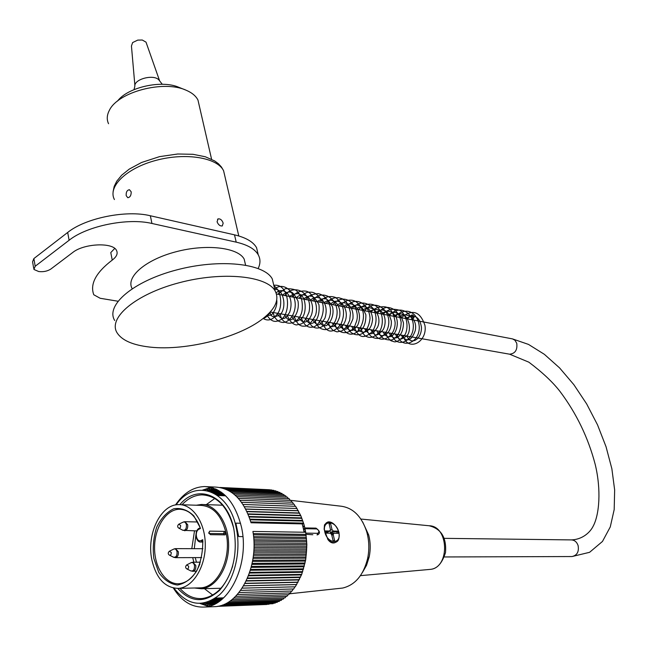 <?xml version="1.0" encoding="UTF-8"?>
<svg xmlns="http://www.w3.org/2000/svg" width="647" height="647" viewBox="0 0 647 647"><rect width="100%" height="100%" fill="white"/><g stroke="black" fill="none" stroke-linecap="round" stroke-linejoin="round"><path stroke-width="0.97" d="M196.389 505.226L201.249 504.482C215.686 503.964 228.609 522.566 228.634 545.017C228.852 567.451 215.993 587.783 201.379 588.754L194.456 588.002M195.904 534.826L194.286 548.688M195.265 557.601L196.462 562.194M180.545 504.7L200.53 505.364C213.049 506.051 221.565 515.303 226.094 533.12L225.075 534.867L210.445 534.673L208.722 532.877L209.725 531.138L224.347 531.365L226.094 533.12C231.852 557.924 217.95 587.379 200.643 587.848L198.613 587.897M151.778 559.445C146.457 534.001 160.747 504.296 178.588 504.636C192.725 504.102 205.325 522.59 205.285 544.92C205.439 567.225 192.79 587.444 178.483 588.39C165.034 588.074 156.129 578.426 151.778 559.445M200.481 528.453L198.985 529.222C194.124 531.413 196.47 543.148 201.249 540.447L202.746 539.695C203.037 551.098 201.007 561.556 196.664 571.066C191.18 579.057 184.775 583.707 177.44 585.025C170.169 584.055 163.942 579.825 158.758 572.344L153.832 558.401C152.546 547.621 153.509 537.22 156.703 527.192C161.103 518.239 166.789 512.101 173.76 508.777C181.014 507.62 187.703 509.99 193.825 515.877L200.214 527.709C195.467 515.627 188.495 509.472 179.292 509.246C166.077 509.48 154.56 527.604 154.568 547.588C154.366 567.573 165.842 584.856 179.211 583.715C188.237 582.575 195.143 575.911 199.939 563.731M193.833 562.211L192.709 557.609M191.795 548.68L194.504 530.888M198.985 529.222L200.23 527.774M208.932 533.5L223.547 533.694L226.094 533.12M179.923 588.349C186.409 595.693 193.833 599.082 202.188 598.524C216.292 596.437 226.49 585.503 232.766 565.737M206.28 504.652L214.788 498.465M217.643 495.505L225.641 495.82M215.483 598.103L223.32 597.86M212.726 595.062L204.412 588.673M233.502 527.548C227.485 506.561 216.996 495.667 202.018 494.874C194.69 495.092 188.018 498.384 181.993 504.749M242.884 536.614L238.678 536.565L235.848 523.148L240.555 523.253M175.491 504.975C183.513 493.119 193.146 486.981 204.379 486.56C222.398 487.701 234.732 501.126 241.404 526.836C249.96 562.963 229.766 606.061 204.606 607.032C192.062 607.711 181.645 601.386 173.372 588.066M204.379 486.56L215.03 487.054C231.772 487.911 243.773 499.816 251.052 522.768L302.165 523.884L303.225 528.001L304.074 532.23L252.92 531.438C259.261 566.586 239.39 605.584 215.419 606.627L212.426 606.74M211.1 487.369L202.689 490.054M200.117 603.546L208.512 606.376M304.074 532.23L305.724 532.327L304.567 526.86L303.791 523.892L302.165 523.884M305.724 532.327L306.848 544.685L305.667 560.003L301.712 574.399L295.291 586.813L242.188 588.147M294.814 586.829L293.754 588.972L240.644 590.396M293.22 588.988L292.137 591.018L239.018 592.515M291.538 591.034L290.454 592.927L237.336 594.504M289.783 592.951L288.708 594.714L235.589 596.356M287.955 594.739L286.896 596.356L233.785 598.054M286.063 596.38L285.028 597.86L231.941 599.615M284.114 597.885L283.119 599.211L230.057 601.023M282.1 599.251L281.162 600.424L228.14 602.276M280.038 600.456L279.172 601.475L226.199 603.36M277.927 601.516L277.142 602.373L224.266 604.29M275.776 602.422L275.096 603.117L222.35 605.058M273.584 603.174L273.026 603.708L220.514 605.657M271.352 603.764L218.864 606.077M269.087 604.201L217.667 606.32M266.799 604.476L217.457 606.352M222.139 487.959L273.77 490.337L274.239 490.782M223.87 488.477L275.808 490.855L276.406 491.461M225.706 489.164L277.822 491.526L278.525 492.294M227.574 490.014L279.811 492.351L280.604 493.281M229.45 491.024L281.768 493.329L282.634 494.413M231.311 492.189L283.685 494.462L284.615 495.691M233.138 493.515L285.562 495.731L286.532 497.122M234.926 494.987L287.397 497.155L288.392 498.683M236.673 496.605L289.169 498.716L290.188 500.39M238.355 498.368L290.883 500.414L291.902 502.209M239.98 500.268L292.533 502.25L293.52 504.118M241.541 502.298L294.118 504.207L295.064 506.148M243.029 504.466L295.622 506.294L300.831 515.748L303.791 523.892M250.171 519.784L302.877 521.053M249.968 519.169L302.497 520.447M249.216 516.985L301.906 518.352M249.03 516.492L301.502 517.875M248.157 514.276L300.831 515.748M248.003 513.904L300.41 515.376M247.008 511.664L299.658 513.225M246.887 511.405L299.229 512.974M245.763 509.149L298.404 510.806M245.698 509.019L297.96 510.669M244.437 506.747L297.054 508.493M244.437 506.738L296.609 508.477M220.684 487.612L271.716 489.973M219.891 487.466L269.653 489.763M213.13 487.967L213.753 488.873L215.677 488.954M212.418 487.741L210.679 487.66L211.739 489.059L216.341 489.261M211.092 488.202L208.625 488.089L209.733 489.399L217.295 489.73M209.232 488.8L206.595 488.679L207.752 489.892L218.46 490.369M206.919 490.588L219.762 491.154M205.56 490.337L204.589 489.423L207.42 489.553M210.469 491.623L221.153 492.084M213.106 492.755L222.592 493.151M210.954 491.809L221.395 492.254M215.386 494.009L224.056 494.365M213.971 493.2L223.126 493.58M217.465 495.384L225.528 495.707M216.478 494.696L224.816 495.036M306.193 535.514L253.389 534.818M253.592 536.678L306.354 537.301M306.524 538.547L253.705 537.972M253.826 539.76L306.621 540.269M306.743 541.604L253.907 541.151M253.964 542.857L306.783 543.245M306.848 544.685L253.988 544.353M253.988 545.971L306.832 546.246M306.84 547.766L253.964 547.556M253.907 549.093L306.767 549.246M306.718 550.848L253.818 550.767M253.721 552.206L306.589 552.239M306.484 553.921L253.559 553.961M253.422 555.304L306.306 555.215M306.128 556.978L253.195 557.132M253.017 558.377L305.91 558.175M305.667 560.003L252.71 560.278M252.508 561.418L305.4 561.095M305.093 562.995L252.112 563.391M251.893 564.41L304.786 563.982M304.405 565.939L251.408 566.448M251.182 567.362L304.066 566.812M303.613 568.826L250.599 569.449M250.365 570.25L303.249 569.595M302.715 571.649L249.685 572.385M249.459 573.064L302.327 572.304M301.712 574.399L248.666 575.248M248.456 575.806L301.3 574.94M300.612 577.075L247.55 578.03M247.364 578.467L300.184 577.496M299.415 579.655L246.345 580.715M246.192 581.022L298.979 579.963M298.13 582.146L245.043 583.303M244.946 583.489L297.685 582.34M296.755 584.532L243.66 585.786M243.62 585.842L296.302 584.605M211.925 605.309L213.017 604.872M209.062 606.231L210.178 604.767L213.542 604.646M209.426 605.762L206.991 605.851L208.156 604.476L214.4 604.249M207.541 605.204L204.953 605.301L206.158 604.023L215.508 603.691M205.714 604.492L202.94 604.589L204.177 603.416L216.794 602.972M206.563 602.503L218.201 602.098M203.959 603.619L201.241 603.489M209.571 601.427L219.689 601.079M218.29 602.042L206.765 602.446M212.07 600.222L221.209 599.923M220.109 600.764L210.307 601.095M214.311 598.896L222.746 598.629M221.897 599.357L213.106 599.64M173.986 588.18C187.614 605.754 202.794 607.962 219.535 594.795C234.19 581.2 241.485 552.271 236.284 528.001C228.965 489.658 194.472 478.076 176.105 504.862M179.866 504.652C197.553 482.937 227.372 495.165 233.874 529.214C237.861 553.978 233.074 574.366 219.511 590.371C204.824 603.344 190.914 602.697 177.771 588.43M253.244 533.629L305.974 534.373M250.818 521.927L303.394 523.108M304.567 526.86L302.95 526.828M303.362 528.599L304.899 528.631M303.54 529.44L305.158 529.464M302.764 526.084L304.276 526.116M303.88 531.163L305.433 531.187M290.107 500.268L341.179 506.221C353.044 507.879 361.519 516.274 366.606 531.397L367.067 533.055C369.194 541.426 369.38 549.91 367.625 558.507C363.46 575.167 355.154 585.009 342.716 588.042L339.538 588.39M362.692 522.008L368.701 535.029C370.537 542.243 370.699 549.546 369.186 556.946L366.525 565.332L362.409 572.522M305.966 534.301L312.841 534.737M311.312 528.114L304.761 527.92M326.573 522.622L324.495 524.895L324.123 529.222L327.94 539.598C329.978 542.332 332.178 543.407 334.564 542.809L335.534 542.388M317.806 534.697L317.014 534.907M332.922 533.694L332.526 532.02L336.707 531.648L337.095 533.29M332.882 539.833L333.351 540.827M325.506 531.688L326.695 531.923L326.978 533.136M329.145 523.981L329.574 525.793M329.816 530.855L331.499 534.519M327.956 533.152L327.827 531.947L329.8 531.009L330.48 529.626L329.016 523.439L330.577 523.48L329.501 523.989M329.889 530.5L332.032 529.658L333.367 531.074L331.393 532.004L331.911 534.171L333.876 533.241L333.205 534.632L331.806 535.287M333.205 534.632L334.669 540.843L333.116 540.827L331.652 534.608L330.31 533.185L325.837 533.12L325.328 530.936L329.8 531.009M333.876 533.241L338.292 533.306L337.783 531.147L336.707 531.648M332.526 532.02L331.393 532.004M337.783 531.147L333.367 531.074M327.827 531.947L326.695 531.923M332.032 529.658L330.577 523.48M117.916 301.219L100.18 298.275L93.775 294.757C89.812 284.049 95.966 272.492 112.246 260.094C116.63 256.778 118.061 253.567 116.525 250.462C113.015 242.132 83.892 243.361 72.715 252.508L50.838 269.047C47.401 271.247 43.357 272.072 38.707 271.53L33.895 269.443L35.197 266.249L69.116 240.255C87.102 225.819 127.92 217.635 151.948 223.474L236.204 242.156C247.575 244.792 254.926 249.014 258.258 254.829C260.539 259.035 260.515 263.58 258.169 268.473M92.57 288.352L92.578 287.858M132.174 288.667C125.405 277.231 145.34 259.754 175.895 251.788C206.353 243.66 238.128 247.494 244.178 259.115L245.512 264.849M126.205 195.645C125.963 192.062 127.047 190.089 129.465 189.725L131.187 191.827C131.252 195.362 130.12 197.327 127.782 197.715L126.205 195.645M263.086 318.494C275.468 308.7 279.488 299.545 275.161 291.021C267.041 275.808 222.479 271.19 179.114 282.763C135.635 294.142 107.645 317.936 117.075 332.801C121.596 339.877 131.438 344.503 146.602 346.663C182.219 351.968 238.298 338.341 263.086 318.494M114.705 320.508C105.243 305.352 133.072 281.324 176.388 269.985C219.6 258.452 264.081 263.378 272.25 278.873L274.061 286.435M223.166 223.175L222.285 225.949C220.02 226.191 218.282 224.792 217.068 221.751L218.096 218.88C220.392 218.621 222.083 220.053 223.166 223.175M112.246 260.094L110.774 252.581L114.737 248.432M33.701 268.311L32.568 261.792L33.87 258.574L67.676 232.459C85.606 217.95 126.335 209.806 150.339 215.758L234.505 234.845C245.868 237.538 253.22 241.816 256.56 247.688L258.266 254.837L256.56 247.688M134.026 89.634L134.843 86.31C133.767 79.169 153.727 73.895 158.903 79.953L159.655 80.924M134.883 85.444L131.446 46.002L132.627 42.565L137.746 40.106L142.267 40.017L146.02 42.152L146.351 43.098M411.727 316.246L413.7 318.089C414.395 316.601 413.862 315.518 412.082 314.854L411.727 316.246M108.55 123.723C106.609 119.59 106.86 115.182 109.294 110.475C117.689 92.003 163.715 79.84 186.045 90.192C191.957 92.691 195.936 95.991 197.974 100.091L199.308 105.898M117.536 101.069C127.75 87.167 161.96 79.613 179.082 87.41L185.236 89.868M571.527 556.549L572.037 556.541C577.116 555.369 579.138 551.697 578.094 545.542C576.792 541.903 574.512 540.027 571.261 539.905L444.246 538.344M276.439 293.973L512.521 338.899L514.947 340.257L516.759 343.314C517.551 349.962 515.174 353.585 509.61 354.192L509.246 354.127M202.883 541.41L202.414 541.644L202.891 541.644M201.249 540.447L202.414 541.644L200.748 542.016M209.725 531.138L208.908 533.435M224.299 534.851L223.547 533.694L224.347 531.365M173.946 548.963L175.515 548.632L178.329 551.721C178.637 555.053 177.699 557.035 175.531 557.665L201.67 557.577M169.563 555.215L173.275 557.091C175.927 557.706 177.189 555.943 177.068 551.802C176.316 549.19 175.046 548.365 173.267 549.327L169.757 551.042M171.253 552.473C171.309 554.536 170.687 555.417 169.368 555.118C167.88 554.067 167.88 552.781 169.36 551.236L171.253 552.473M188.641 566.182C188.706 568.276 188.067 569.166 186.716 568.85C185.293 567.807 185.277 566.497 186.668 564.936L188.641 566.182M186.926 568.956L190.63 570.816C193.348 571.455 194.634 569.675 194.496 565.47C193.704 562.769 192.377 561.936 190.525 562.971L187.088 564.726M191.237 562.583L192.83 562.219L195.766 565.381C196.09 568.737 195.151 570.735 192.952 571.39L192.749 571.39M180.626 525.421C180.683 527.523 180.036 528.405 178.685 528.073C177.294 527.038 177.318 525.744 178.742 524.207L180.626 525.421M178.887 528.178L182.543 530.119C185.252 530.791 186.554 529.02 186.441 524.806C185.697 522.242 184.427 521.425 182.648 522.372L179.154 524.013M183.344 522.016L184.929 521.7L187.703 524.741C188.002 528.122 187.04 530.128 184.807 530.742L184.621 530.742M318.178 534.503L317.248 534.794L317.782 533.314C319.489 531.883 319.149 530.419 316.763 528.914L304.923 528.704M305.829 533.136L317.782 533.314M316.763 528.914L315.72 528.195M338.81 532.238C335.987 519.945 321.858 519.557 324.802 532.012C327.689 544.531 341.859 544.588 338.81 532.238M324.495 524.895L327.447 522.242L328.838 522.024L331.345 522.55L334.337 524.547M339.182 535.077C339.246 539 337.969 541.458 335.348 542.453C332.93 543.076 330.455 542.121 327.94 539.598M428.71 569.522L430.425 569.368C450.175 567.443 448.808 525.841 429.131 525.76L360.864 519.04M114.422 199.559C107.426 186.684 126.497 168.058 156.259 160.294C185.932 152.352 217.279 157.658 223.587 170.711L225.075 177.092M67.676 232.459L69.116 240.255M150.339 215.758L151.948 223.474M234.505 234.845L236.204 242.156M33.87 258.574L35.197 266.249M512.424 338.874L528.502 344.414L544.329 354.297L559.582 367.908L573.849 384.666L586.659 403.914L597.537 424.885L606.061 446.786L611.868 468.768L614.65 489.973L614.189 509.569L610.267 526.933L602.47 541.45L589.587 552.312L572.037 556.541L444.295 556.962M571.261 539.905C582.195 539.598 589.951 532.602 593.056 526.407C599.437 514.745 601.322 489.884 595.256 464.595C588.252 437.784 576.477 413.368 559.914 391.338C552.667 382.021 542.315 372.3 528.85 362.174L509.61 354.192L270.195 311.991M222.649 505.202L203.247 504.547M220.95 588.26L201.379 588.754M200.643 587.848L178.483 588.39M181.039 509.302L179.292 509.246M202.915 542.032L201.039 542.016C195.588 542.841 193.963 530.637 199.276 528.187M202.891 548.713L175.725 548.632M173.614 557.269L175.531 557.665M190.986 571.002L196.332 571.341M200.457 562.17L193.049 562.219M182.891 530.314L196.825 530.928M197.659 521.975L185.139 521.708M204.468 494.971L202.018 494.874M204.606 607.032L215.419 606.627M368.701 535.029L367.067 533.055M369.186 556.946L367.625 558.507M342.716 588.042L289.249 593.825M316.027 528.138C321.26 531.963 319.327 533.84 317.742 534.729L317.499 534.843M315.971 528.13L307.05 527.968M334.564 542.817L335.348 542.453C336.4 541.62 339.982 542.008 338.955 532.279C334.806 520.803 327.972 521.458 327.447 522.242M429.131 525.76C441.214 528.728 446.673 537.673 445.5 552.595C442.095 563.327 437.065 568.915 430.425 569.368L360.444 575.644M272.25 278.873L275.161 291.021M113.112 191.552L114.195 186.376L116.759 181.184L121.701 175.183L129.254 169.11L141.556 162.486L159.534 156.639L177.699 154.002L193.008 154.301L205.374 156.784L214.683 160.949L218.46 163.764L221.444 167.023L223.587 170.711L238.783 235.961M244.178 259.115L245.569 265.092M217.505 219.301L218.096 218.88M158.903 79.953L162.268 84.272M146.02 42.152L159.639 80.891M413.7 318.098L411.411 319.658M406.971 336.1C410.732 345.83 421.739 339.562 421.464 327.293C419.733 316.682 414.428 313.763 405.548 318.542M401.075 335.065C406.696 342.611 411.411 341.163 415.212 330.738C418.334 316.933 403.849 311.134 399.603 317.41M395.123 334.014C399.595 340.225 399.547 340.419 405.806 336.569C413.684 332.323 408.233 305.683 393.635 316.27M389.114 332.954C394.29 343.282 403.461 336.497 403.453 322.821C401.593 317.046 399.749 313.941 397.929 313.488C394.977 313.035 396.304 310.511 387.626 315.129M383.024 331.879C385.337 336.1 387.933 337.629 390.812 336.456C395.204 335.178 399.611 324.462 395.956 316.812C391.71 310.528 386.898 309.581 381.504 313.965M376.918 330.803C380.501 341.034 392.276 333.642 391.306 321.033C389.454 314.216 386.849 310.625 383.501 310.277C382.191 309.444 379.457 310.277 375.317 312.784M370.747 329.719C375.365 336.246 376.19 337.354 383.186 329.638C388.127 320.475 383.711 303.758 369.122 311.603M364.471 328.611C367.48 332.833 369.672 334.491 371.055 333.569C372.235 334.24 374.427 332.073 377.63 327.075C382.854 314.935 371.241 301.898 362.838 310.414M358.155 327.495C358.155 333.876 370.933 335.842 372.575 319.408C372.195 313.544 370.084 309.452 366.267 307.155C361.633 306.136 358.365 306.815 356.473 309.201M351.798 326.379C355.049 335.599 366.299 332.477 365.862 314.685C362.918 308.215 360.46 305.141 358.495 305.449C356.869 304.47 354.071 305.311 350.092 307.988M345.352 325.239C347.431 329.008 349.461 330.69 351.45 330.285C352.421 331.038 354.491 329.363 357.678 325.255C363.938 311.288 352.655 297.79 343.638 306.759M338.842 324.09C343.436 330.488 343.322 328.886 344.73 329.194C347.269 329.752 350.003 326.282 352.93 318.785C353.553 311.951 351.644 306.88 347.204 303.572C343.339 302.076 339.966 302.723 337.071 305.505M332.307 322.942C335.914 328.797 339.343 329.711 342.595 325.7C352.526 313.116 340.459 293.584 330.463 304.252M325.676 321.769C331.143 329.63 335.793 327.997 339.618 316.876C341.576 305.441 333.229 295.145 323.815 302.982M318.939 320.588C320.807 324.462 322.877 326.161 325.142 325.7C327.471 326.589 335.146 317.637 332.501 306.759C328.684 300.604 326.193 297.992 325.029 298.946C323.476 298.202 320.815 299.124 317.062 301.696M312.178 319.392C315.882 324.446 318.413 325.999 319.764 324.058C320.467 324.479 322.206 322.481 324.98 318.065C329.833 302.675 318.567 291.991 310.236 300.402M305.352 318.195C310.01 329.266 320.734 321.713 318.939 304.664C315.671 298.534 312.897 295.728 310.6 296.221C309.129 295.663 306.727 296.617 303.403 299.1M298.421 316.973C303.807 326.266 308.975 321.195 311.579 314.547C315.962 300.337 304.26 289.298 296.447 297.774M291.441 315.736C295.639 323.848 297.248 320.872 301.065 319.011C307.042 313.779 305.894 298.696 301.567 295.816C299.456 292.776 295.396 292.978 289.387 296.431M284.413 314.499C286.581 318.801 288.627 320.524 290.543 319.658C292.46 320.629 299.933 312.525 297.992 300.984C294.401 294.231 291.943 291.344 290.592 292.323C288.966 291.449 286.2 292.371 282.302 295.089M277.272 313.245C280.313 319.78 284.049 318.55 284.47 318.122C284.915 318.712 286.637 316.779 289.654 312.323C295.024 296.051 283.596 285.739 276.083 292.921M270.082 312.113C270.567 317.176 273.916 318.025 280.119 314.652C286.993 308.368 284.001 288.748 274.757 289.322M266.483 315.671L270.737 315.138C270.931 316.165 277.822 308.36 276.754 300.03M411.937 314.927L407.173 318.85M403.016 335.405C407.464 352.453 427.707 342.465 424.958 325.449C420.17 311.247 412.276 308.676 401.286 317.726M397.104 334.362C400.938 350.067 419.668 343.282 419.264 327.083C418.649 313.536 406.51 305.101 395.325 316.593M391.12 333.31C395.996 349.259 412.349 342.077 413.263 327.786C414.501 313.528 399.927 303.338 389.365 315.461M385.119 332.251C389.745 341.867 391.403 340.734 393.263 341.43C395.673 342.789 399.393 340.807 404.424 335.478C408.039 331.135 408.872 316.949 400.169 310.479C392.761 308.077 387.149 309.355 383.315 314.305M379.021 331.175C379.797 337.402 384.156 340.33 392.09 339.958C397.921 336.877 400.946 330.924 401.156 322.085C399.296 313.35 395.091 308.506 388.548 307.543C385.652 306.872 381.859 308.74 377.161 313.14M372.874 330.091C377.128 346.646 395.519 338.567 395.131 322.57C394.039 314.418 391.556 309.525 387.666 307.883C386.348 306.16 376.497 305.619 370.99 311.959M366.703 329.008C368.515 335.138 372.049 338.276 377.314 338.43C380.549 338.405 383.695 335.906 386.744 330.924C395.398 312.258 375.066 296.399 364.771 310.778M360.436 327.9C364.18 336.618 365.458 335.995 368.014 337.136C371.669 338.041 375.292 336.48 378.883 332.429C384.253 325.724 383.372 310.94 376.036 306.039C370.351 302.659 364.487 303.839 358.446 309.573M354.079 326.775C359.231 339.489 364.787 338.268 372.413 331.579C376.829 324.139 377.225 316.585 373.586 308.926C366.509 301.276 359.344 301.09 352.089 308.368M347.706 325.659C347.811 336.133 367.375 341.931 370.027 318.316C369.526 308.692 363.315 301.462 356.182 301.405C353.06 301.195 349.566 303.103 345.7 307.147M341.26 324.519C344.091 331.903 347.949 335.049 352.817 333.965C359.352 332.979 365.725 320.338 362.676 310.706C359.878 304.203 356.206 300.701 351.636 300.2C348.515 300.151 346.889 299.383 339.198 305.91M334.717 323.371C338.664 337.985 353.383 333.302 355.68 323.451C362.425 309.978 346.792 289.096 332.607 304.656M328.15 322.206L329.962 327.002L333.027 330.415L337.014 331.887L342.142 330.827L346.719 326.767L349.679 320.402L350.472 313.011L348.765 305.958L346.048 301.672L342.619 298.93L338.599 297.669L334.353 297.895L330.253 299.585L326.007 303.403M321.527 321.041C326.169 333.302 332.655 334.321 341.009 324.098C345.668 312.946 343.872 304.082 335.623 297.499C329.63 295.331 324.196 296.868 319.327 302.133M314.782 319.853C316.537 326.153 320.063 329.412 325.352 329.63C329.161 329.21 332.485 326.339 335.308 321.017C343.282 301.809 322.95 286.136 312.541 300.839M307.98 318.656C312.938 337.985 334.022 324.349 329.97 306.306C328.045 299.278 324.163 295.064 318.332 293.657C311.959 294.062 307.762 296.019 305.74 299.545M301.146 317.451C303.669 324.762 307.471 327.989 312.55 327.123C318.494 326.986 326.743 312.606 321.672 300.531C317.992 294.482 314.046 291.716 309.832 292.234C307.535 291.571 303.872 293.568 298.865 298.235M294.215 316.229C296.496 323.29 299.812 326.598 304.155 326.145C307.543 326.695 311.344 323.047 315.558 315.186C319.117 303.791 311.587 291.53 305.546 291.11C300.459 290.503 295.897 292.436 291.862 296.908M287.195 314.992C289.298 320.807 292.347 324.131 296.35 324.964L300.693 324.058C303.047 323.767 305.813 319.812 308.991 312.194C313.334 291.894 293.212 283.054 284.809 295.566M280.151 313.746C282.132 328.506 300.475 325.15 302.214 309.525C302.804 300.895 301.041 294.773 296.916 291.166C295.703 289.476 291.87 288.643 285.408 288.659L277.717 294.215M273.01 312.493C274.716 319.028 278.25 322.36 283.612 322.489C287.05 321.891 289.913 319.764 292.201 316.1C301.995 298.882 285.974 279.261 274.668 288.983M266.976 315.226C270.632 321.033 274.74 322.74 279.31 320.33C291.223 316.82 290.818 283.143 273.786 285.287M263.159 318.445C268.295 321.624 273.244 319.812 278.024 313.011C282.254 306.953 281.898 290.802 273.932 285.901M263.2 318.413C265.812 317.863 268.384 315.453 270.907 311.183M211.585 159.235L197.974 100.091"/></g></svg>
